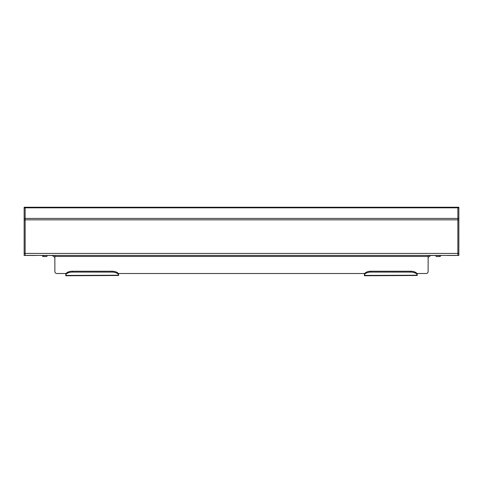 <?xml version="1.0" encoding="UTF-8"?>
<svg xmlns="http://www.w3.org/2000/svg" width="483" height="483" viewBox="0 0 483 483"><rect width="100%" height="100%" fill="white"/><g stroke="black" fill="none" stroke-linecap="round" stroke-linejoin="round"><path stroke-width="0.72" d="M25.14 207.243L25.14 255.41L457.86 255.41L457.86 207.243L24.15 207.243L24.15 253.358L25.14 253.358M35.875 255.41A1.98 1.98 0 0 1 35.38 255.471L26.13 255.471A1.98 1.98 0 0 1 25.641 255.41M25.14 255.41L24.15 255.471L24.15 253.358M457.359 255.41A1.98 1.98 0 0 1 456.87 255.471L447.62 255.471A1.98 1.98 0 0 1 447.125 255.41M457.86 253.358L458.85 253.358L458.85 207.243L457.86 207.243M458.85 253.358L458.85 255.471L457.86 255.41M417.227 275.491L364.381 275.757L417.227 275.491L417.221 274.368L417.227 275.425M118.619 275.491L65.773 275.757L118.619 275.491L118.613 274.368L118.619 275.425M65.779 274.368A6.605 3.303 0 0 1 72.378 271.241L72.378 272.098A6.605 3.303 180 0 0 65.779 275.225L65.773 273.511L56.849 273.505L66.105 273.511M118.287 273.511L364.381 273.505L118.619 273.505L118.619 274.465M416.895 273.511L426.151 273.505L417.227 273.505L417.227 274.465M426.151 273.505A1.98 1.98 0 0 0 428.131 271.524L428.131 255.41M54.869 255.41L54.869 271.524A1.98 1.98 0 0 0 56.849 273.505M439.693 255.41L437.707 255.41M428.131 255.471L437.707 255.471M54.869 255.471L43.307 255.41M439.397 255.537L439.397 256.527L436.089 256.527L436.089 255.537L439.693 255.471M439.397 256.527L439.693 256.527A1.026 1.026 0 0 0 440.713 255.41M46.911 255.537L46.911 256.527L43.603 256.527L43.603 255.537L46.911 255.537M42.287 255.41A1.026 1.026 0 0 0 43.307 256.527L43.603 256.527M364.387 274.368A6.605 3.303 0 0 1 370.986 271.241L370.986 272.098A6.605 3.303 180 0 0 364.387 275.225L364.381 273.511L364.713 273.511M364.381 274.465L364.381 275.491M370.986 272.098L410.622 272.098A6.605 3.303 180 0 1 417.221 275.225L364.381 275.425M65.773 274.465L65.773 275.491M72.378 272.098L112.014 272.098A6.605 3.303 180 0 1 118.613 275.225L65.773 275.425M370.986 271.241L410.622 271.241A6.605 3.303 0 0 1 417.221 274.368M72.378 271.241L112.014 271.241A6.605 3.303 0 0 1 118.613 274.368M25.14 253.43L457.86 253.43M25.14 219.831L457.86 219.831M25.14 218.431L457.86 218.431M25.14 207.823L457.86 207.823M24.15 219.994L25.14 219.994M24.15 207.865L25.14 207.865M24.15 218.503L25.14 218.503M458.85 219.994L457.86 219.994M458.85 218.503L457.86 218.503M458.85 207.865L457.86 207.865M54.869 256.461L428.131 256.461M410.622 272.098L410.622 271.241M112.014 272.098L112.014 271.241M428.131 257.451L430.776 255.471M54.869 257.451L52.224 255.471"/></g></svg>
